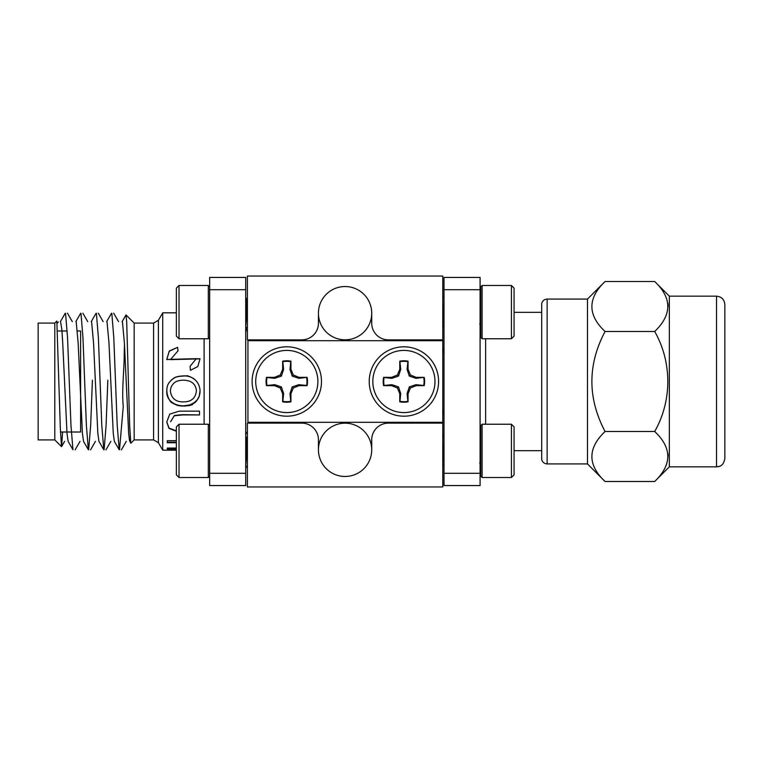 <?xml version="1.0" encoding="UTF-8"?>
<svg xmlns="http://www.w3.org/2000/svg" width="763" height="763" viewBox="0 0 763 763"><rect width="100%" height="100%" fill="white"/><g stroke="black" fill="none" stroke-linecap="round" stroke-linejoin="round"><path stroke-width="1.14" d="M247.393 339.869L301.786 339.869A16.652 16.652 0 0 0 318.438 323.226L318.438 313.173A26.638 26.638 0 0 0 345.076 339.821A26.638 26.638 0 0 0 371.715 313.173L371.715 323.226A16.652 16.652 0 0 0 388.367 339.869L442.759 339.869L442.759 276.044L247.393 276.044L247.393 339.869M318.438 449.827L318.438 439.774A16.652 16.652 0 0 0 301.786 423.131L247.393 423.131L247.393 486.956L442.759 486.956L442.759 423.131L388.367 423.131A16.652 16.652 0 0 0 371.715 439.774L371.715 449.827A26.638 26.638 0 0 0 345.076 423.179A26.638 26.638 0 0 0 318.438 449.827A26.638 26.638 0 0 0 345.076 476.465A26.638 26.638 0 0 0 371.715 449.827M442.759 423.131L442.759 339.869M318.438 313.173A26.638 26.638 0 0 1 345.076 286.535A26.638 26.638 0 0 1 371.715 313.173M246.211 467.414L245.724 466.765L246.077 467.528L247.393 465.382M247.393 444.19L245.724 465.745M246.945 450.876L245.724 440.032M247.393 446.336L246.649 440.356L246.077 438.735L245.724 439.297M208.318 477.514L208.318 424.238L179.019 424.238L179.019 477.514L208.318 477.514L209.653 476.188M179.019 477.514L176.348 474.853L176.348 426.899L179.019 424.238M246.211 328.653L245.724 328.004L246.077 328.777L247.393 326.631L246.211 328.653M247.393 305.438L245.724 326.993M246.945 312.124L245.724 301.28M247.393 307.584L246.649 301.604L246.077 299.973L245.724 300.536M208.318 338.762L208.318 285.486L179.019 285.486L179.019 338.762L208.318 338.762L209.653 337.427M179.019 338.762L176.348 336.101L176.348 288.147L179.019 285.486M246.077 299.973L247.393 297.56L245.886 300.136M246.077 438.735L247.393 436.312L245.886 438.887M480.089 295.663L480.776 300.46L480.089 295.663M442.759 309.902L442.979 306.688L443.484 312.124M442.759 448.654L442.979 445.449L443.484 450.876M480.089 441.148L480.776 450.876L480.089 457.972L480.49 454.147M442.759 461.005L444.009 443.284M480.089 434.414L480.776 439.211M442.759 443.494L444.009 456.417M480.089 462.883L480.776 459.383M442.759 452.497L444.009 462.464M482.111 477.514L480.776 476.188L480.776 425.573L482.111 424.238L482.111 477.514L511.42 477.514L511.42 424.238L482.111 424.238M511.42 424.238L514.081 426.899L514.081 474.853L511.42 477.514M480.089 302.396L480.776 312.124L480.089 319.22M442.759 322.253L444.009 304.532M442.759 304.733L444.009 317.666M480.089 324.132L480.776 320.632M442.759 313.746L444.009 323.703M482.111 338.762L480.776 337.427L480.776 286.812L482.111 285.486L482.111 338.762L511.42 338.762L511.42 285.486L482.111 285.486M511.42 285.486L514.081 288.147L514.081 336.101L511.42 338.762M255.719 381.5A31.083 31.083 0 0 1 286.802 350.417A31.083 31.083 0 0 1 317.885 381.5A31.083 31.083 0 0 1 286.802 412.583A31.083 31.083 0 0 1 255.719 381.5M282.653 361.195L282.653 369.273L280.288 374.986L274.575 377.351L266.497 377.351A20.725 20.725 0 0 0 266.497 385.649L274.575 385.649L280.288 388.014L282.653 393.727L282.653 401.805A20.725 20.725 0 0 0 290.941 401.805L290.941 393.727L293.307 388.014L299.02 385.649L307.098 385.649A20.725 20.725 0 0 0 307.098 377.351L299.02 377.351L293.307 374.986L290.941 369.273L290.941 361.195A20.725 20.725 0 0 0 282.653 361.195L282.835 361.71A20.181 20.181 0 0 1 290.77 361.71L290.941 361.195M290.77 361.71L289.988 369.464L290.941 369.273M289.988 369.464L292.21 376.092L293.307 374.986M292.21 376.092L298.829 378.314L299.02 377.351M298.829 378.314L307.098 377.351M306.592 377.532A20.181 20.181 0 0 1 306.592 385.468L307.098 385.649M306.592 385.468L298.829 384.686L292.21 386.908L289.988 393.536L290.77 401.29A20.181 20.181 0 0 1 282.835 401.29L283.607 393.536L281.385 386.908L274.766 384.686L267.012 385.468A20.181 20.181 0 0 1 267.012 377.532L274.766 378.314L281.385 376.092L283.607 369.464L282.835 361.71M267.012 385.468L266.497 385.649M267.012 377.532L266.497 377.351M274.766 378.314L274.575 377.351M281.385 376.092L280.288 374.986M283.607 369.464L282.653 369.273M290.77 401.29L290.941 401.805M282.835 401.29L282.653 401.805M283.607 393.536L282.653 393.727M281.385 386.908L280.288 388.014M274.766 384.686L274.575 385.649M298.829 384.686L299.02 385.649M292.21 386.908L293.307 388.014M289.988 393.536L290.941 393.727M372.83 381.5A31.083 31.083 0 0 1 403.913 350.417A31.083 31.083 0 0 1 434.986 381.5A31.083 31.083 0 0 1 403.913 412.583A31.083 31.083 0 0 1 372.83 381.5M399.764 361.195L399.764 369.273L397.399 374.986L391.686 377.351L383.608 377.351A20.725 20.725 0 0 0 383.608 385.649L391.686 385.649L397.399 388.014L399.764 393.727L399.764 401.805A20.725 20.725 0 0 0 408.052 401.805L408.052 393.727L410.418 388.014L416.131 385.649L424.209 385.649A20.725 20.725 0 0 0 424.209 377.351L416.131 377.351L410.418 374.986L408.052 369.273L408.052 361.195A20.725 20.725 0 0 0 399.764 361.195L399.936 361.71A20.181 20.181 0 0 1 407.881 361.71L408.052 361.195M407.881 361.71L407.099 369.464L408.052 369.273M407.099 369.464L409.321 376.092L410.418 374.986M409.321 376.092L415.94 378.314L416.131 377.351M415.94 378.314L424.209 377.351M423.694 377.532A20.181 20.181 0 0 1 423.694 385.468L424.209 385.649M423.694 385.468L415.94 384.686L409.321 386.908L407.099 393.536L407.881 401.29A20.181 20.181 0 0 1 399.936 401.29L400.718 393.536L398.496 386.908L391.877 384.686L384.123 385.468A20.181 20.181 0 0 1 384.123 377.532L391.877 378.314L398.496 376.092L400.718 369.464L399.936 361.71M384.123 385.468L383.608 385.649M384.123 377.532L383.608 377.351M391.877 378.314L391.686 377.351M398.496 376.092L397.399 374.986M400.718 369.464L399.764 369.273M407.881 401.29L408.052 401.805M399.936 401.29L399.764 401.805M400.718 393.536L399.764 393.727M398.496 386.908L397.399 388.014M391.877 384.686L391.686 385.649M415.94 384.686L416.131 385.649M409.321 386.908L410.418 388.014M407.099 393.536L408.052 393.727M442.759 340.708L247.946 340.708L247.946 422.292L442.759 422.292M403.913 416.188A34.688 34.688 0 0 0 433.947 364.151A34.688 34.688 0 0 0 373.87 364.151A34.688 34.688 0 0 0 403.913 416.188M286.802 416.188A34.688 34.688 0 0 0 316.845 364.151A34.688 34.688 0 0 0 256.759 364.151A34.688 34.688 0 0 0 286.802 416.188M444.009 473.279L444.009 485.564L480.089 485.564L480.089 473.279L444.009 473.279L444.009 289.721L480.089 289.721L480.089 473.279M480.089 289.721L480.089 277.436L444.009 277.436L444.009 289.721M669.351 466.832L716.524 466.832L716.524 296.168L669.351 296.168L669.351 466.832L654.692 481.491C672.155 464.677 672.155 448.015 654.692 431.496C672.308 400.499 672.012 361.92 654.692 331.504C672.155 314.699 672.155 298.028 654.692 281.509L605.049 281.509C587.51 298.314 587.51 314.976 605.049 331.504L654.692 331.504M668.083 306.039L667.844 303.226M669.351 296.168L654.692 281.509M668.083 456.016L667.844 453.212M716.524 466.832C719.118 466.441 723.267 466.746 724.85 458.506L724.85 304.494C724.325 299.458 721.56 296.683 716.524 296.168M605.049 281.509L587.481 299.077L587.481 463.923L605.049 481.491L654.692 481.491M605.049 481.491C587.51 464.953 587.51 448.291 605.049 431.496L654.692 431.496M605.049 431.496C587.5 398.143 587.5 364.819 605.049 331.504M541.692 381.5L541.692 459.479C542.464 462.225 544.277 463.713 547.128 463.923L547.128 299.077C544.277 299.287 542.464 300.775 541.692 303.521L541.692 381.5M245.724 485.564L209.653 485.564L245.724 485.564L245.724 277.436L209.653 277.436L209.653 473.279L245.724 473.279M245.724 289.721L209.653 289.721M209.653 473.279L209.653 485.564M197.684 399.411L193.134 403.694L188.289 405.515L190.922 404.743C192.257 404.304 187.212 406.202 183.816 406.021C176.882 405.496 178.218 405.992 172.457 402.931C169.31 402.673 162.958 388.739 170.092 381.5C175.7 375.73 178.447 376.464 183.816 375.844C189.195 375.863 193.497 377.752 196.72 381.5C200.364 386.517 201.003 391.905 198.638 397.685C195.118 403.188 196.034 401.824 191.046 404.81L188.661 405.782L192.476 404.667C188.881 405.296 194.002 404.962 183.816 406.021C179.372 406.212 175.414 405.058 171.971 402.559M176.348 312.82L162.729 312.82L162.729 450.18L176.348 450.18M190.092 366.335L196.263 358.658L166.744 359.478L169.252 351.009L177.626 347.308L177.998 350.837L170.55 359.507L200.059 358.715L197.808 366.555L190.416 370.322L190.092 366.335M170.55 359.65L200.049 358.858M176.348 448.987L167.288 448.987L167.288 448.062L176.348 448.062M176.348 442.721L167.288 442.721L167.288 440.661L176.348 440.661M176.348 431.276L168.995 428.386L166.754 422.063L169.748 414.118L179.105 411.181L199.515 411.133L199.515 414.938L182.624 414.929L174.298 415.797L170.607 421.701L174.355 415.492L182.672 414.662L199.515 414.938M177.626 347.308L169.272 351.238L166.744 359.659M177.998 351.085L177.626 347.585M176.348 448.444L167.288 448.062M176.348 442.225L167.288 442.225M166.754 421.891L169.062 428.081L176.348 430.876M162.729 312.82L158.399 320.307L158.399 442.693L153.592 439.917L153.592 323.083L134.164 323.083L134.164 439.917L130.921 443.16M119.514 449.731L123.253 406.565C121.66 389.874 124.216 370.637 124.216 354.251L124.474 344.533M122.08 321.633L126.019 314.957L126.696 321.881L129.672 425.792L130.788 443.093L129.529 440.604L128.67 433.479L124.388 342.921L122.423 321.624M65.551 313.269L67.545 337.561L70.969 425.439L72.952 449.731L68.117 441.367L67.01 433.479L62.728 342.921L61.87 329.521L60.525 321.614M80.973 313.269L82.957 337.561L86.381 425.439L88.374 449.731L83.529 441.367L82.423 433.479L78.141 342.921L76.166 321.624M88.68 449.731L90.663 425.439L92.428 380.203M96.386 313.269L98.379 337.561L101.803 425.439L103.787 449.731L98.952 441.367L97.845 433.479L93.553 342.921L91.589 321.624M104.102 449.731L106.086 425.439L107.841 380.203M111.808 313.269L113.792 337.561L117.216 425.439L119.209 449.731L114.364 441.367L113.258 433.479L108.975 342.921L107.001 321.624M56.843 321.318L60.306 427.49L61.498 446.613L54.802 439.917L38.15 439.917L38.15 323.083L54.802 323.083L54.802 439.917M64.617 441.367L61.603 446.574L62.595 432.011M57.063 323.35L58.331 322.005M60.468 432.011L80.62 432.011L80.62 330.989L77.397 330.989M183.931 401.863C191.37 401.748 195.519 398.152 196.377 391.095C196.205 386.717 194.203 383.522 190.378 381.51C185.609 379.745 180.888 379.745 176.215 381.5C172.486 383.703 170.55 386.936 170.387 391.19C171.503 398.639 176.015 402.196 183.931 401.863M196.377 391.018C196.196 386.669 194.193 383.493 190.378 381.51M183.816 405.821L189.815 404.905L194.908 402.301L197.455 399.574L199.2 396.159L200.059 390.875M185.247 375.911L178.59 376.397M171.971 379.583L170.998 380.479M166.754 390.742L166.754 391.114C165.809 408.11 193.993 411.152 199.172 396.35M199.906 393.336L200.049 390.618M195.404 380.05L192.047 377.714M170.082 381.5C171.17 380.088 174.231 377.561 175.5 377.218L179.744 376.207L187.45 375.825C185.686 375.148 191.98 377.16 194.298 379.116L194.889 379.592M200.04 390.427L200.011 392.401M166.811 392.592L166.82 389.75M485.64 338.762L485.64 424.238M204.102 424.238L204.102 338.762M209.653 425.573L208.318 424.238M209.653 286.812L208.318 285.486M442.759 298.095L444.009 295.949L442.759 298.095M442.759 327.165L444.009 325.019L442.759 327.165M442.759 436.846L444.009 434.71L442.759 436.846M442.759 465.916L444.009 463.78L442.759 465.916M480.776 464.667L479.727 462.864M480.776 435.597L480.051 434.347M480.776 325.906L479.727 324.113M480.776 296.845L480.051 295.586M444.009 347.966L442.759 353.221M444.009 415.034L442.759 409.779M480.776 453.537L480.089 456.217M514.081 450.666L541.692 450.666M514.081 312.334L541.692 312.334M587.481 299.077L547.128 299.077M587.481 463.923L547.128 463.923M247.393 331.552L245.724 328.662M247.393 431.448L245.724 434.338M158.399 442.693L162.729 450.18M158.399 320.307L153.592 323.083M153.592 439.917L134.164 439.917M134.164 323.083L126.029 314.947M67.43 313.183L72.323 321.633M75.136 449.817L80.029 441.367M82.852 313.183L87.735 321.633M90.559 449.817L95.451 441.367M98.265 313.183L103.158 321.633M105.971 449.817L110.864 441.367M113.677 313.183L118.57 321.633M121.393 449.817L126.286 441.367M106.658 321.633L111.503 313.269M91.245 321.633L96.081 313.269M75.823 321.633L80.668 313.269M60.401 321.633L65.246 313.269M54.802 323.083L56.824 321.061M67.211 330.989L57.54 330.989"/></g></svg>
